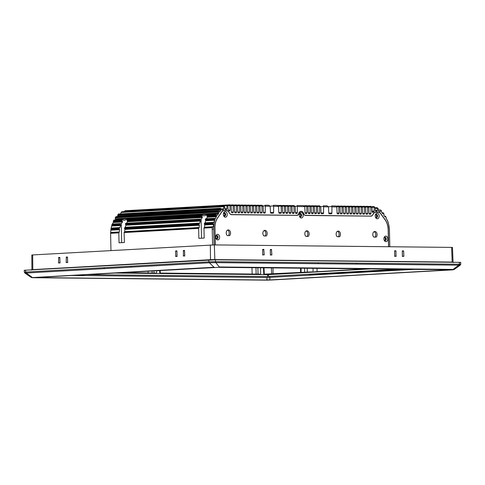 <?xml version="1.0" encoding="UTF-8"?>
<svg xmlns="http://www.w3.org/2000/svg" width="485" height="485" viewBox="0 0 485 485"><rect width="100%" height="100%" fill="white"/><g stroke="black" fill="none" stroke-linecap="round" stroke-linejoin="round"><path stroke-width="0.73" d="M398.87 269.866L311.067 274.777L398.809 269.866M398.852 269.223L267.605 276.529L86.087 274.631M71.24 275.462L267.593 277.517L414.02 269.381M370.473 268.926L268.49 274.631L268.532 276.511M267.605 276.529L267.562 274.649L114.424 273.049M311.528 272.224L311.522 271.885L314.353 272.067M366.884 268.89L314.353 271.824M267.562 274.649L268.49 274.631M311.522 271.885L264.228 274.158L264.246 274.613M267.817 274.195L267.823 274.649M160.25 273.528L160.232 273.073L259.887 274.116L259.893 274.571M121.305 272.667L155.885 273.025L155.897 273.479M262.737 255.092L262.646 249.442M270.394 255.171L270.309 249.52M394.717 256.474L394.632 250.818M402.38 256.553L402.289 250.903M33.756 277.662L266.889 280.1L451.565 269.775L218.432 267.338L33.671 277.559M262.761 254.722L262.646 249.642L263.773 249.375L264.228 254.734L262.761 254.722M270.424 254.801L270.309 249.72L271.436 249.46L271.885 254.813L270.424 254.801M395.966 251.036L396.015 256.401L394.741 256.098L394.626 251.024L395.966 251.036L394.832 251.103M402.459 250.83L403.629 251.115L403.872 256.195L402.404 256.177L402.289 251.103M32.659 255.068C31.58 255.049 31.573 255.001 32.659 254.934L214.334 244.913L451.644 247.392C452.723 247.411 452.729 247.459 451.644 247.526M67.488 257.014L67.657 262.664M59.837 257.444L60.007 263.094M176.91 250.903L177.08 256.553M184.561 250.472L184.73 256.122M214.443 267.399L32.641 277.705L26.366 273.013C24.547 273.122 24.547 273.194 26.366 273.225M266.01 279.875L271.273 279.887M452.469 269.89L453.063 269.417L219.299 266.974L215.843 262.64L458.749 265.174L453.063 269.417C454.445 269.49 454.384 269.599 452.881 269.739L270.879 280.039M262.931 254.807L264.228 254.734L264.034 255.019M270.594 254.886L271.885 254.813L271.697 255.098M394.917 256.189L396.209 256.116L396.015 256.401M402.574 256.268L403.872 256.195L403.678 256.48M67.615 262.294L66.148 262.379L66.354 257.001L67.5 257.22L67.615 262.294M66.354 262.652L66.148 262.379L67.445 262.391M59.964 262.724L58.497 262.803L58.709 257.432L59.849 257.644L59.964 262.724M58.703 263.082L58.497 262.803L59.794 262.815M175.588 251.175L176.922 251.103L177.037 256.177L175.776 256.535L175.588 251.175L176.722 251.188M175.776 256.535L175.576 256.262L176.867 256.274M183.427 256.11L183.433 250.46L184.573 250.672L184.688 255.753L183.227 255.831L184.518 255.85M32.853 277.547L214.043 267.241L209.368 262.785L215.843 262.64L215.455 261.682L356.517 263.155L356.396 264.107M104.451 268.648L103.857 267.702L25.693 272.067L26.366 273.013L209.368 262.785L208.847 261.833L215.455 261.682L215.437 259.802L25.626 270.187C23.801 270.303 23.807 270.375 25.632 270.406M458.755 265.392C460.568 265.277 460.568 265.204 458.749 265.174L459.38 264.234L356.517 263.155M25.626 270.187L25.693 272.067C23.886 272.182 23.886 272.255 25.699 272.291M131.283 267.15L130.683 266.204L208.847 261.833L208.78 259.954M459.386 264.452C461.193 264.337 461.193 264.264 459.38 264.234L459.362 262.349L215.437 259.802M459.362 262.573C461.186 262.458 461.186 262.385 459.362 262.349M299.281 215.213A1.649 1.164 -93.2 0 1 300.354 213.606A1.649 1.164 -93.2 0 1 300.409 213.606A1.649 1.164 -93.2 0 1 301.609 215.225A1.649 1.164 -93.2 0 1 300.536 216.898A1.649 1.164 -93.2 0 1 300.482 216.898A1.649 1.164 -93.2 0 1 299.293 215.413M383.908 238.893A1.649 1.164 -93.2 0 1 384.981 237.286A1.649 1.164 -93.2 0 1 385.035 237.286A1.649 1.164 -93.2 0 1 386.236 238.905A1.649 1.164 -93.2 0 1 385.163 240.578A1.649 1.164 -93.2 0 1 385.108 240.578A1.649 1.164 -93.2 0 1 383.92 239.093M375.226 216.007A1.649 1.164 -93.2 0 1 376.305 214.4A1.649 1.164 -93.2 0 1 376.36 214.394A1.649 1.164 -93.2 0 1 377.56 216.055A1.649 1.164 -93.2 0 1 376.487 217.692A1.649 1.164 -93.2 0 1 376.433 217.692A1.649 1.164 -93.2 0 1 375.238 216.207M215.692 237.135A1.649 1.164 -93.2 0 1 216.765 235.528A1.649 1.164 -93.2 0 1 216.819 235.522A1.649 1.164 -93.2 0 1 218.02 237.147A1.649 1.164 -93.2 0 1 216.947 238.814A1.649 1.164 -93.2 0 1 216.892 238.82A1.649 1.164 -93.2 0 1 215.704 237.335M223.336 214.418A1.649 1.164 -93.2 0 1 224.41 212.812A1.649 1.164 -93.2 0 1 224.464 212.812A1.649 1.164 -93.2 0 1 225.664 214.467A1.649 1.164 -93.2 0 1 224.591 216.104A1.649 1.164 -93.2 0 1 224.537 216.104A1.649 1.164 -93.2 0 1 223.342 214.619M301.306 217.983A2.777 1.964 -93.2 0 1 299.293 215.443A2.777 1.964 -93.2 0 1 299.281 215.182A2.777 1.964 -93.2 0 1 301.185 212.43A2.777 1.964 -93.2 0 1 303.21 215.225A2.777 1.964 -93.2 0 1 301.306 217.983M385.933 241.663A2.777 1.964 -93.2 0 1 383.92 239.123A2.777 1.964 -93.2 0 1 383.908 238.862A2.777 1.964 -93.2 0 1 385.811 236.11A2.777 1.964 -93.2 0 1 387.836 238.905A2.777 1.964 -93.2 0 1 385.933 241.663M375.226 215.977A2.777 1.964 -93.2 0 1 377.13 213.224A2.777 1.964 -93.2 0 1 379.161 216.019A2.777 1.964 -93.2 0 1 377.348 218.771A2.777 1.964 -93.2 0 1 375.245 216.237A2.777 1.964 -93.2 0 1 375.226 215.977M217.716 239.905A2.777 1.964 -93.2 0 1 215.704 237.365A2.777 1.964 -93.2 0 1 215.692 237.104A2.777 1.964 -93.2 0 1 217.589 234.352A2.777 1.964 -93.2 0 1 219.62 237.147A2.777 1.964 -93.2 0 1 217.716 239.905M223.33 214.388A2.777 1.964 -93.2 0 1 225.234 211.636A2.777 1.964 -93.2 0 1 227.265 214.431A2.777 1.964 -93.2 0 1 225.452 217.183A2.777 1.964 -93.2 0 1 223.349 214.649A2.777 1.964 -93.2 0 1 223.33 214.388M306.168 230.957A3.062 2.164 -93.2 0 1 307.787 233.394A3.062 2.164 -93.2 0 1 306.969 236.413M337.481 231.284A3.062 2.164 -93.2 0 1 339.1 233.721A3.062 2.164 -93.2 0 1 338.281 236.741M264.198 230.52A3.062 2.164 -93.2 0 1 265.816 232.958A3.062 2.164 -93.2 0 1 264.998 235.977M227.556 230.139A3.062 2.164 -93.2 0 1 229.175 232.576A3.062 2.164 -93.2 0 1 228.356 235.595M374.123 231.666A3.062 2.164 -93.2 0 1 375.742 234.103A3.062 2.164 -93.2 0 1 374.923 237.123M300.094 213.661A1.649 1.164 -93.2 0 1 301.076 215.213A1.649 1.164 -93.2 0 1 300.27 216.868M384.72 237.341A1.649 1.164 -93.2 0 1 385.702 238.893A1.649 1.164 -93.2 0 1 384.896 240.548M376.039 214.455A1.649 1.164 -93.2 0 1 377.027 216.007A1.649 1.164 -93.2 0 1 376.221 217.662M216.498 235.583A1.649 1.164 -93.2 0 1 217.486 237.135A1.649 1.164 -93.2 0 1 216.68 238.79M224.143 212.866A1.649 1.164 -93.2 0 1 225.131 214.418A1.649 1.164 -93.2 0 1 224.325 216.074M308.211 236.425L305.902 236.401A3.062 2.164 -93.2 0 1 304.883 233.024A3.062 2.164 -93.2 0 1 306.823 230.769A3.062 2.164 -93.2 0 1 309.042 232.933A3.062 2.164 -93.2 0 1 308.211 236.425M339.524 236.753L337.214 236.728A3.062 2.164 -93.2 0 1 336.196 233.352A3.062 2.164 -93.2 0 1 338.136 231.096A3.062 2.164 -93.2 0 1 340.355 233.261A3.062 2.164 -93.2 0 1 339.524 236.753M266.241 235.989L263.931 235.965A3.062 2.164 -93.2 0 1 262.912 232.588A3.062 2.164 -93.2 0 1 264.852 230.333A3.062 2.164 -93.2 0 1 267.071 232.491A3.062 2.164 -93.2 0 1 266.241 235.989M229.599 235.607L227.289 235.583A3.062 2.164 -93.2 0 1 226.271 232.206A3.062 2.164 -93.2 0 1 228.217 229.951A3.062 2.164 -93.2 0 1 230.43 232.109A3.062 2.164 -93.2 0 1 229.599 235.607M376.16 237.135L373.856 237.11A3.062 2.164 -93.2 0 1 372.838 233.74A3.062 2.164 -93.2 0 1 374.778 231.484A3.062 2.164 -93.2 0 1 376.997 233.643A3.062 2.164 -93.2 0 1 376.16 237.135M372.274 215.352L373.644 213.576A4.711 3.328 -93.2 0 1 375.814 212.23A4.711 3.328 -93.2 0 1 375.972 212.224L378.245 212.248A4.711 3.328 -93.2 0 1 380.634 213.649L385.005 219.681A14.126 9.985 -93.2 0 1 388.158 229.696L388.546 246.732M215.334 244.925L214.946 227.883A14.126 9.985 -93.2 0 1 217.65 217.935L221.754 211.987A4.711 3.328 -93.2 0 1 223.918 210.642A4.711 3.328 -93.2 0 1 224.076 210.635L226.349 210.66A4.711 3.328 -93.2 0 1 228.738 212.06L230.035 213.855A2.825 1.995 -93.2 0 0 231.466 214.691L296.965 215.376A2.825 1.995 -93.2 0 0 297.062 215.376A2.825 1.995 -93.2 0 0 298.766 213.691A3.765 2.661 -93.2 0 1 301.033 211.442A3.765 2.661 -93.2 0 1 303.658 213.746A2.825 1.995 -93.2 0 0 305.532 215.467L371.031 216.152A2.825 1.995 -93.2 0 0 371.128 216.152A2.825 1.995 -93.2 0 0 372.425 215.34M215.91 236.159A1.176 0.831 -93.2 0 1 216.255 236.025A1.176 0.831 -93.2 0 1 216.298 236.025A1.176 0.831 -93.2 0 1 217.159 237.183A1.176 0.831 -93.2 0 1 216.389 238.377A1.176 0.831 -93.2 0 1 216.352 238.377A1.176 0.831 -93.2 0 1 216.025 238.28M223.555 213.442A1.176 0.831 -93.2 0 1 223.9 213.309A1.176 0.831 -93.2 0 1 223.943 213.309A1.176 0.831 -93.2 0 1 224.797 214.467A1.176 0.831 -93.2 0 1 224.034 215.661A1.176 0.831 -93.2 0 1 223.997 215.661A1.176 0.831 -93.2 0 1 223.67 215.57M299.5 214.237A1.176 0.831 -93.2 0 1 299.851 214.103A1.176 0.831 -93.2 0 1 299.888 214.103A1.176 0.831 -93.2 0 1 300.748 215.261A1.176 0.831 -93.2 0 1 299.979 216.456A1.176 0.831 -93.2 0 1 299.942 216.456A1.176 0.831 -93.2 0 1 299.621 216.358M375.445 215.031A1.176 0.831 -93.2 0 1 375.796 214.897A1.176 0.831 -93.2 0 1 375.839 214.897A1.176 0.831 -93.2 0 1 376.693 216.055A1.176 0.831 -93.2 0 1 375.93 217.25A1.176 0.831 -93.2 0 1 375.887 217.25A1.176 0.831 -93.2 0 1 375.566 217.153M384.126 237.917A1.176 0.831 -93.2 0 1 384.478 237.783A1.176 0.831 -93.2 0 1 384.514 237.783A1.176 0.831 -93.2 0 1 385.375 238.941A1.176 0.831 -93.2 0 1 384.605 240.136A1.176 0.831 -93.2 0 1 384.569 240.136A1.176 0.831 -93.2 0 1 384.241 240.039M375.202 208.441L377.275 208.326L377.136 207.665L378.421 208.999L378.494 210.387A0.94 0.667 -93.2 0 0 379.064 211.278A6.735 4.759 -93.2 0 1 379.961 211.642A0.473 0.333 -93.2 0 0 380.349 211.472L380.761 210.599A23.45 16.569 -93.2 0 1 381.64 211.369L381.537 211.654A0.473 0.333 -93.2 0 0 381.604 212.218L382.641 213.649A0.473 0.333 -93.2 0 0 383.114 213.661L383.399 213.248A23.45 16.569 -93.2 0 1 384.168 214.243L383.871 214.752A0.473 0.333 -93.2 0 0 383.902 215.388L384.914 216.783A0.473 0.333 -93.2 0 0 385.332 216.843L385.654 216.54A23.45 16.569 -93.2 0 1 386.278 217.716L386.187 217.826A0.473 0.333 -93.2 0 0 386.169 218.517A16.15 11.416 -93.2 0 1 387.157 220.129A0.473 0.333 -93.2 0 0 387.424 220.323A23.45 16.569 -93.2 0 1 389.334 228.732A23.45 16.569 -93.2 0 1 389.455 230.927L389.813 246.75M375.172 207.774L377.136 207.665M372.159 211.157L374.141 211.048L374.141 207.483A23.45 16.569 -93.2 0 1 375.166 207.695L373.893 206.574L371.455 206.707M373.893 206.574L373.959 207.234L371.977 207.344M369.073 213.467L370.946 213.364L370.71 206.319L371.977 207.319L372.177 211.581A0.94 0.667 86.8 0 0 373.244 212.333A6.735 4.759 -93.2 0 1 373.802 211.854L372.244 211.939M367.994 206.471L370.71 206.319M370.722 206.986L368.63 207.101M365.878 213.436L367.751 213.333L367.515 206.289L368.776 207.289L369.061 213.345A0.94 0.667 -93.2 0 0 369.752 214.261L370.304 214.267A0.94 0.667 -93.2 0 0 370.946 213.364M364.793 206.44L367.515 206.289M367.521 206.95L365.435 207.071M362.677 213.406L364.55 213.297L364.314 206.252L365.581 207.253L365.866 213.309A0.94 0.667 -93.2 0 0 366.551 214.225L367.103 214.231A0.94 0.667 -93.2 0 0 367.751 213.333M361.598 206.404L364.314 206.252M364.326 206.919L362.234 207.034M359.482 213.37L361.355 213.267L361.119 206.222L362.38 207.222L362.665 213.279A0.94 0.667 -93.2 0 0 363.356 214.194L363.908 214.2A0.94 0.667 -93.2 0 0 364.55 213.297M358.397 206.374L361.119 206.222M361.125 206.883L359.039 207.004M356.281 213.339L358.154 213.23L357.924 206.186L359.185 207.186L359.47 213.242A0.94 0.667 -93.2 0 0 360.155 214.158L360.707 214.164A0.94 0.667 -93.2 0 0 361.355 213.267M355.202 206.337L357.924 206.186M357.93 206.852L355.838 206.968M353.086 213.303L354.959 213.2L354.723 206.155L355.984 207.156L356.275 213.212A0.94 0.667 -93.2 0 0 356.96 214.127L357.512 214.127A0.94 0.667 -93.2 0 0 358.154 213.23M352.001 206.307L354.723 206.155M354.735 206.816L352.643 206.937M349.891 213.267L351.758 213.164L351.528 206.119L352.789 207.119L353.074 213.176A0.94 0.667 -93.2 0 0 353.759 214.091L354.311 214.097A0.94 0.667 -93.2 0 0 354.959 213.2M348.806 206.27L351.528 206.119M351.534 206.786L349.442 206.901M346.69 213.236L348.563 213.133L348.327 206.089L349.588 207.089L349.879 213.145A0.94 0.667 -93.2 0 0 350.564 214.055L351.116 214.061A0.94 0.667 -93.2 0 0 351.758 213.164M345.605 206.24L348.327 206.089M348.339 206.749L346.248 206.871M343.495 213.2L345.362 213.097L345.132 206.052L346.393 207.053L346.678 213.109A0.94 0.667 -93.2 0 0 347.363 214.024L347.921 214.03A0.94 0.667 -93.2 0 0 348.563 213.133M342.41 206.204L345.132 206.052M345.138 206.719L343.053 206.834M340.294 213.17L342.167 213.067L341.931 206.022L343.198 207.022L343.483 213.079A0.94 0.667 -93.2 0 0 344.168 213.988L344.72 213.994A0.94 0.667 -93.2 0 0 345.362 213.097M339.209 206.173L341.931 206.022M341.943 206.683L339.852 206.798M337.099 213.133L338.973 213.03L338.736 205.986L339.997 206.986L340.282 213.042A0.94 0.667 -93.2 0 0 340.967 213.958L341.525 213.964A0.94 0.667 -93.2 0 0 342.167 213.067M336.014 206.137L338.736 205.986M338.742 206.652L336.657 206.768M317.845 212.933L319.718 212.83L319.482 205.785L320.743 206.786L321.028 212.824A0.94 0.667 -93.2 0 0 321.719 213.758L322.937 213.77A0.94 0.667 -93.2 0 0 323.58 212.873L323.592 206.816L328.472 206.865L328.757 212.927A0.94 0.667 -93.2 0 0 329.442 213.837L331.261 213.855A0.94 0.667 -93.2 0 0 331.91 212.957L331.922 206.901L336.802 206.956L337.087 212.988A0.94 0.667 -93.2 0 0 337.772 213.921L338.324 213.927A0.94 0.667 -93.2 0 0 338.973 213.03M316.76 205.937L319.482 205.785M319.488 206.452L317.402 206.568M314.65 212.903L316.523 212.794L316.287 205.749L317.548 206.749L317.833 212.788A0.94 0.667 -93.2 0 0 318.518 213.721L319.075 213.727A0.94 0.667 -93.2 0 0 319.718 212.83M313.565 205.901L316.287 205.749M316.293 206.416L314.201 206.531M311.449 212.866L313.322 212.763L313.086 205.719L314.347 206.719L314.638 212.757A0.94 0.667 -93.2 0 0 315.323 213.691L315.874 213.697A0.94 0.667 -93.2 0 0 316.523 212.794M310.364 205.87L313.086 205.719M313.098 206.38L311.006 206.501M308.254 212.836L310.127 212.727L309.891 205.682L311.152 206.683L311.437 212.721A0.94 0.667 -93.2 0 0 312.122 213.655L312.679 213.661A0.94 0.667 -93.2 0 0 313.322 212.763M307.169 205.834L309.891 205.682M309.897 206.349L307.805 206.464M305.053 212.8L306.926 212.697L306.69 205.652L307.951 206.652L308.242 212.691A0.94 0.667 -93.2 0 0 308.927 213.624L309.478 213.63A0.94 0.667 -93.2 0 0 310.127 212.727M303.968 205.804L306.69 205.652M306.702 206.313L304.61 206.434M292.261 212.648L294.134 212.539L293.898 205.519L295.165 206.519L295.45 212.575A0.94 0.667 -93.2 0 0 296.135 213.491L296.687 213.497A0.94 0.667 -93.2 0 0 297.335 212.575L297.341 206.537L304.756 206.616L305.041 212.654A0.94 0.667 -93.2 0 0 305.726 213.588L306.284 213.594A0.94 0.667 -93.2 0 0 306.926 212.697M291.182 205.67L293.898 205.519M293.91 206.18L291.818 206.301M289.06 212.612L290.939 212.509L290.703 205.482L291.964 206.483L292.249 212.545A0.94 0.667 -93.2 0 0 292.934 213.455L293.492 213.461A0.94 0.667 -93.2 0 0 294.134 212.539M287.981 205.634L290.703 205.482M290.709 206.149L288.623 206.264M285.865 212.582L287.738 212.472L287.502 205.452L288.769 206.452L289.054 212.509A0.94 0.667 -93.2 0 0 289.739 213.424L290.291 213.43A0.94 0.667 -93.2 0 0 290.939 212.509M284.786 205.604L287.502 205.452M287.514 206.113L285.423 206.234M282.664 212.545L284.543 212.442L284.307 205.416L285.568 206.416L285.853 212.478A0.94 0.667 -93.2 0 0 286.538 213.388L287.096 213.394A0.94 0.667 -93.2 0 0 287.738 212.472M281.585 205.567L284.307 205.416M284.313 206.083L282.228 206.198M278.808 212.551L281.342 212.406L281.106 205.385L282.373 206.386L282.658 212.442A0.94 0.667 -93.2 0 0 283.343 213.358L283.895 213.364A0.94 0.667 -93.2 0 0 284.543 212.442M277.784 205.567L281.106 205.385M281.118 206.046L278.396 206.198M260.221 212.333L262.094 212.23L261.858 205.185L263.119 206.18L263.404 212.242A0.94 0.667 -93.2 0 0 264.089 213.151L264.646 213.157A0.94 0.667 -93.2 0 0 265.289 212.242L265.301 206.204L270.181 206.258L270.466 212.315A0.94 0.667 -93.2 0 0 271.151 213.23L272.97 213.248A0.94 0.667 -93.2 0 0 273.619 212.345L273.625 206.295L278.505 206.343L278.796 212.4A0.94 0.667 -93.2 0 0 279.481 213.315L280.7 213.327A0.94 0.667 -93.2 0 0 281.342 212.406M259.135 205.337L261.858 205.185M261.864 205.846L259.778 205.961M257.02 212.297L258.893 212.194L258.657 205.149L259.918 206.149L260.209 212.206A0.94 0.667 -93.2 0 0 260.894 213.121L261.445 213.127A0.94 0.667 -93.2 0 0 262.094 212.23M255.934 205.3L258.657 205.149M258.669 205.816L256.577 205.931M253.825 212.266L255.698 212.163L255.462 205.119L256.723 206.113L257.008 212.175A0.94 0.667 -93.2 0 0 257.699 213.085L258.25 213.091A0.94 0.667 -93.2 0 0 258.893 212.194M252.74 205.27L255.462 205.119M255.468 205.779L253.382 205.895M250.624 212.23L252.497 212.127L252.261 205.082L253.528 206.083L253.813 212.139A0.94 0.667 -93.2 0 0 254.498 213.054L255.049 213.06A0.94 0.667 -93.2 0 0 255.698 212.163M249.545 205.234L252.261 205.082M252.273 205.749L250.181 205.864M247.429 212.2L249.302 212.09L249.066 205.052L250.327 206.046L250.612 212.109A0.94 0.667 -93.2 0 0 251.303 213.018L251.854 213.024A0.94 0.667 -93.2 0 0 252.497 212.127M246.344 205.197L249.066 205.052M249.072 205.713L246.986 205.828M244.228 212.163L246.101 212.06L245.865 205.016L247.132 206.016L247.417 212.072A0.94 0.667 -93.2 0 0 248.102 212.988L248.653 212.994A0.94 0.667 -93.2 0 0 249.302 212.09M243.149 205.167L245.865 205.016M245.877 205.682L243.785 205.798M241.033 212.133L242.906 212.024L242.67 204.985L243.931 205.979L244.216 212.042A0.94 0.667 -93.2 0 0 244.907 212.951L245.458 212.957A0.94 0.667 -93.2 0 0 246.101 212.06M239.948 205.131L242.67 204.985M242.676 205.646L240.59 205.761M237.832 212.097L239.705 211.993L239.469 204.949L240.736 205.949L241.021 212.006A0.94 0.667 -93.2 0 0 241.706 212.921L242.257 212.927A0.94 0.667 -93.2 0 0 242.906 212.024M236.753 205.1L239.469 204.949M239.481 205.616L237.389 205.731M234.637 212.066L236.51 211.957L236.274 204.912L237.535 205.913L237.826 211.975A0.94 0.667 -93.2 0 0 238.511 212.885L239.063 212.891A0.94 0.667 -93.2 0 0 239.705 211.993M233.552 205.064L236.274 204.912M236.28 205.579L234.194 205.695M231.442 212.03L233.309 211.927L233.073 204.882L234.34 205.882L234.625 211.939A0.94 0.667 -93.2 0 0 235.31 212.854L235.862 212.86A0.94 0.667 -93.2 0 0 236.51 211.957M230.357 205.034L233.073 204.882M233.085 205.549L230.993 205.664M224.876 208.799L226.938 208.683L226.95 206.143A23.45 16.569 -93.2 0 1 227.962 205.955L228.126 209.52A0.94 0.667 -93.2 0 0 228.508 210.332A6.735 4.759 -93.2 0 1 229.084 210.823A0.94 0.667 86.8 0 0 230.114 210.096L229.878 204.846L231.139 205.846L231.43 211.903A0.94 0.667 -93.2 0 0 232.115 212.818L232.667 212.824A0.94 0.667 -93.2 0 0 233.309 211.927M128.125 210.545L229.878 204.846M229.884 205.513L227.714 205.634M227.962 205.955L226.677 205.034L125.039 210.714L123.845 211.909M226.707 205.034L226.634 205.701L124.166 211.43M223.512 206.064L121.85 211.745L121.086 212.448L223.324 206.737L223.512 206.064L224.767 206.883L224.864 208.665A0.94 0.667 -93.2 0 0 225.549 209.569L226.289 209.575A0.94 0.667 -93.2 0 0 226.938 208.683M388.673 224.458L389.352 229.005M387.333 220.299L388.594 224.131M385.654 216.54L386.278 217.716M384.563 216.298L385.581 216.177L384.514 216.231M383.399 213.248L384.168 214.243M382.113 212.921L383.277 212.739L382.028 212.806M115.036 220.026L115.448 219.42A0.473 0.333 86.8 0 0 115.454 218.783L218.559 213.024L217.231 211.442L217.771 211.005L219.268 211.945A0.473 0.333 -93.2 0 0 219.741 211.951L220.711 210.538L117.606 216.298A0.473 0.333 86.8 0 0 117.649 215.734L220.639 209.69A23.45 16.569 -93.2 0 1 221.487 208.932L221.93 209.817A0.473 0.333 -93.2 0 0 222.33 209.993A6.735 4.759 -93.2 0 1 223.215 209.647L221.887 209.726M217.747 211.011L115.951 216.698L217.771 211.005M115.957 216.698L115.133 218.268L115.454 218.783M204.718 224.949A0.473 0.333 86.8 0 0 204.531 224.428L213.03 223.949L213.467 224.458L204.718 224.949A16.15 11.416 86.8 0 0 204.537 227.204A0.473 0.333 -93.2 0 1 204.252 227.635A0.473 0.333 86.8 0 0 203.961 228.095L204.191 238.05L198.868 238.347L198.638 228.393A0.473 0.333 -93.2 0 1 198.929 227.932L124.427 232.091A0.473 0.333 86.8 0 0 124.136 232.558L124.366 242.512L119.043 242.809L118.819 232.855L110.598 233.315L110.883 229.66L119.383 229.187A0.473 0.333 -93.2 0 1 119.195 228.653L119.268 228.205A0.473 0.333 -93.2 0 1 119.565 227.859L111.083 228.332L111.768 225.379L120.341 224.84A0.473 0.333 -93.2 0 1 120.177 224.228L120.304 223.815A0.473 0.333 -93.2 0 1 120.723 223.585L120.995 223.749A0.473 0.333 86.8 0 0 121.274 223.737L122.535 221.991L121.893 220.82L122.026 219.808L124.784 220.22C126.173 219.475 127.076 219.426 127.506 220.069M113.805 220.093L122.384 219.614L113.799 220.093L113.278 221.809L122.469 221.299M215.686 214.4L207.125 214.879L206.828 215.425L207.192 216.565L216.383 216.049L215.134 214.964L215.716 214.4L217.189 215.085A0.473 0.333 -93.2 0 0 217.607 215.031L218.559 213.661L115.448 219.42M207.137 214.879L215.716 214.4M202.184 215.152L127.3 219.341L127.003 219.887L127.367 221.021L202.293 216.837L201.621 215.716L202.209 215.152L203.658 215.843L204.609 215.758C205.998 215.013 206.901 214.964 207.331 215.607M127.312 219.341L202.209 215.152M214.194 219.65L214.655 220.275L205.713 220.778A0.473 0.333 86.8 0 0 205.555 220.135L214.194 219.65L213.697 218.596L215.261 218.523A0.473 0.333 -93.2 0 0 215.516 218.335A16.15 11.416 -93.2 0 1 216.431 216.74L207.228 217.256L206.531 218.838M214.152 218.323L205.725 218.79A0.473 0.333 86.8 0 0 205.446 219.056L214.176 218.317M213.03 223.949L212.66 222.985L213.297 222.621M204.725 223.094A0.473 0.333 86.8 0 0 204.712 223.1L213.218 222.621M204.712 223.1A0.473 0.333 86.8 0 0 204.409 223.446L204.343 223.894A0.473 0.333 86.8 0 0 204.531 224.428M120.583 223.549A0.473 0.333 -93.2 0 1 120.595 223.549L112.162 224.021L111.768 225.379M112.162 224.021L120.304 223.815M119.565 227.859A0.473 0.333 -93.2 0 1 119.619 227.859A0.473 0.333 -93.2 0 0 119.965 227.556A16.15 11.416 -93.2 0 1 120.565 225.537L111.623 226.034M119.268 228.205L111.016 228.665L111.083 228.332L110.883 229.66M199.208 224.725A0.473 0.333 -93.2 0 1 199.396 225.246L124.894 229.411A0.473 0.333 86.8 0 0 124.706 228.884L199.208 224.725A0.473 0.333 -93.2 0 1 199.02 224.191L199.092 223.743A0.473 0.333 -93.2 0 1 199.444 223.397A0.473 0.333 -93.2 0 0 199.79 223.1A16.15 11.416 -93.2 0 1 200.39 221.075L125.888 225.24A16.15 11.416 86.8 0 0 125.288 227.259L199.79 223.1M199.39 223.397L124.887 227.556A0.473 0.333 86.8 0 0 124.584 227.908L124.518 228.356A0.473 0.333 86.8 0 0 124.706 228.884M380.761 210.599L380.573 209.95L380.98 210.266L381.64 211.369M378.488 210.248L380.573 209.95L378.476 210.066M220.639 209.69L219.784 208.58L220.269 208.271L221.487 208.932M220.251 208.271L118.407 214.024L220.269 208.271M118.534 213.958L117.649 215.734M125.888 225.24A0.473 0.333 86.8 0 0 125.73 224.597L200.166 220.378A0.473 0.333 -93.2 0 1 200.002 219.766L200.129 219.353A0.473 0.333 -93.2 0 1 200.547 219.123L200.82 219.287A0.473 0.333 -93.2 0 0 201.099 219.275L201.53 238.202M200.408 219.087L125.906 223.252A0.473 0.333 86.8 0 0 125.627 223.518L125.494 223.931A0.473 0.333 86.8 0 0 125.657 224.543L125.73 224.597M377.415 212.236A4.85 3.425 86.8 0 0 376.912 212.181L375.317 212.163M369.879 216.074A2.686 1.898 -93.2 0 1 369.788 216.086A2.686 1.898 -93.2 0 1 369.697 216.086L305.15 215.413M295.814 215.304A2.686 1.898 -93.2 0 1 295.723 215.31A2.686 1.898 -93.2 0 1 295.632 215.31L231.078 214.637M225.525 210.654A4.85 3.425 86.8 0 0 225.016 210.593L223.421 210.575M215.231 244.925L214.849 227.883A14.265 10.082 -93.2 0 1 217.577 217.832L221.675 211.89A4.85 3.425 -93.2 0 1 223.912 210.496A4.85 3.425 -93.2 0 1 224.07 210.496L226.349 210.52A4.85 3.425 -93.2 0 1 228.805 211.963L229.969 213.764M230.927 214.582L231.466 214.552A2.686 1.898 -93.2 0 1 230.102 213.752M231.466 214.552L295.632 215.31M304.992 215.358L305.532 215.328A2.686 1.898 -93.2 0 1 303.749 213.685A3.91 2.764 -93.2 0 0 301.027 211.302A3.91 2.764 -93.2 0 0 298.669 213.636A2.686 1.898 -93.2 0 1 297.05 215.237A2.686 1.898 -93.2 0 1 296.965 215.237M305.532 215.328L369.697 216.086M388.649 246.738L388.261 229.696A14.265 10.082 -93.2 0 0 385.078 219.584L380.701 213.552A4.85 3.425 -93.2 0 0 378.239 212.109L375.966 212.084A4.85 3.425 -93.2 0 0 375.808 212.084A4.85 3.425 -93.2 0 0 373.571 213.479L372.353 215.243A2.686 1.898 -93.2 0 1 371.122 216.013A2.686 1.898 -93.2 0 1 371.031 216.013M375.311 210.369L377.366 210.26L377.385 208.477A23.45 16.569 -93.2 0 1 378.421 208.999M377.366 210.26A0.94 0.667 -93.2 0 1 376.724 211.151L375.984 211.145A0.94 0.667 -93.2 0 1 375.293 210.229L375.166 207.695M374.141 211.048A0.94 0.667 -93.2 0 1 373.802 211.854M370.958 207.307L371.977 207.319M367.763 207.277L368.776 207.289M364.562 207.24L365.581 207.253M361.367 207.21L362.38 207.222M358.166 207.174L359.185 207.186M354.971 207.143L355.984 207.156M351.77 207.107L352.789 207.119M348.576 207.077L349.588 207.089M345.375 207.04L346.393 207.053M342.18 207.01L343.198 207.022M338.979 206.974L339.997 206.986M319.73 206.774L320.743 206.786M316.529 206.743L317.548 206.749M313.334 206.707L314.347 206.719M310.133 206.677L311.152 206.683M306.938 206.64L307.951 206.652M294.146 206.507L295.165 206.519M290.952 206.471L291.964 206.483M287.75 206.44L288.769 206.452M284.556 206.404L285.568 206.416M281.355 206.374L282.373 206.386M262.1 206.173L263.119 206.18M258.905 206.137L259.918 206.149M255.704 206.107L256.723 206.113M252.509 206.07L253.528 206.083M249.314 206.04L250.327 206.046M246.113 206.004L247.132 206.016M242.918 205.973L243.931 205.979M239.717 205.937L240.736 205.949M236.522 205.907L237.535 205.913M233.321 205.87L234.34 205.882M230.126 205.84L231.139 205.846M221.433 208.902L223.743 208.768L223.755 207.386A23.45 16.569 -93.2 0 1 224.767 206.883M223.743 208.768A0.94 0.667 -93.2 0 1 223.215 209.647M220.754 209.975A0.473 0.333 -93.2 0 1 220.711 210.538M218.238 212.503A23.45 16.569 -93.2 0 1 218.965 211.533M218.559 213.024A0.473 0.333 -93.2 0 1 218.559 213.661M216.286 215.94A23.45 16.569 -93.2 0 1 216.856 214.776M216.383 216.049A0.473 0.333 -93.2 0 1 216.431 216.74M214.067 244.913L213.709 229.09A23.45 16.569 -93.2 0 1 215.261 218.523M112.459 224.003A16.15 11.416 -93.2 0 1 113.326 222.506A0.473 0.333 86.8 0 0 113.278 221.809M117.388 216.619L117.606 216.298M121.086 212.448L120.644 213.843M212.606 244.925L212.181 227.641L203.961 228.095M110.598 233.315L110.956 250.557M331.922 206.901L331.673 205.913L335.535 205.955L336.802 206.956M323.592 206.816L323.343 205.828L327.211 205.864L328.472 206.865M297.341 206.537L297.099 205.549L303.495 205.616L304.756 206.616M295.456 212.679L297.335 212.575M297.105 206.216L295.019 206.331M273.625 206.295L273.382 205.3L277.244 205.343L278.505 206.343M265.301 206.204L265.052 205.216L268.914 205.258L270.181 206.258M263.416 212.345L265.289 212.242M226.634 205.701L226.95 206.143M223.755 207.386L223.324 206.737M213.467 224.458L213.297 226.713L212.181 227.641M214.655 220.275L213.921 222.306L205.113 222.803A0.473 0.333 86.8 0 1 204.9 223.088M118.819 232.855A0.473 0.333 -93.2 0 1 119.104 232.394A0.473 0.333 86.8 0 0 119.389 231.957A16.15 11.416 -93.2 0 1 119.571 229.708L110.823 230.193M120.407 224.894A0.473 0.333 -93.2 0 1 120.565 225.537M119.383 229.187A0.473 0.333 -93.2 0 1 119.571 229.708M124.427 232.091A0.473 0.333 86.8 0 0 124.712 231.66L199.214 227.501A16.15 11.416 -93.2 0 1 199.396 225.246M124.894 229.411A16.15 11.416 86.8 0 0 124.712 231.66M200.232 220.433A0.473 0.333 -93.2 0 1 200.39 221.075M198.929 227.932A0.473 0.333 86.8 0 0 199.214 227.501M205.713 220.778A16.15 11.416 86.8 0 0 205.113 222.803M205.446 219.056L205.319 219.469A0.473 0.333 86.8 0 0 205.482 220.081L205.555 220.135M123.833 220.305L124.784 220.22L123.766 220.275M200.62 219.165L201.22 219.135L202.354 217.529L127.403 221.718L127.367 221.021M127.403 221.718L126.712 223.3M202.293 216.837L202.354 217.529M203.658 215.843L204.609 215.758L203.591 215.813M207.192 216.565L207.228 217.256M206.264 212.163L206.277 212.624C205.695 212.503 205.688 212.351 206.264 212.163M126.439 216.625L126.452 217.086C125.87 216.965 125.864 216.813 126.439 216.625M398.531 269.866L398.876 270M309.757 274.765A0.94 0.667 -89.4 0 0 310.091 274.613M311.067 274.777L311.485 274.534M315.062 274.686L314.553 274.364M311.691 271.885L311.691 272.212M307.526 271.976L307.532 272.449M33.823 277.553L266.95 280.003L266.926 277.505M269.836 277.014L269.939 279.936L266.889 280.1M451.65 269.775L270.012 280.027M317.014 268.369L317.069 271.673M273 267.908L273.025 273.904M362.392 269.145L362.392 268.842M359.846 268.817L359.858 269.284M357.178 268.787L357.196 269.43M354.802 268.763L354.802 269.569M313.08 271.873L313.019 268.326M307.217 268.266L307.296 271.988M304.55 268.241L304.641 272.14M301.106 268.205L301.094 272.334M148.149 272.946L148.101 271.163M252.151 274.031L251.964 267.69M271.655 273.983L271.4 267.89M263.452 267.811L263.773 274.607M33.204 277.529L218.432 267.338L452.117 269.721M263.773 249.375L262.706 249.435M262.852 249.72L263.986 249.654M271.436 249.46L270.369 249.514M270.509 249.799L271.648 249.739M395.76 250.757L394.687 250.818M403.417 250.836L402.35 250.897M402.495 251.181L403.629 251.115M255.965 267.732L256.147 274.073M152.09 270.945L152.151 272.988M260.542 267.781L260.7 274.577M159.632 270.521L159.777 273.522M257.881 267.75L258.02 274.092M156.637 270.691L156.697 273.491M153.975 270.836L154.024 273.006M32.641 277.705L266.253 280.148M452.681 269.727L219.075 267.29M214.334 244.913L214.849 259.59L452.159 262.07L451.644 247.392M210.338 245.004L210.49 259.687L214.849 259.59A0.473 0.333 90.6 0 0 214.891 259.796M32.659 254.934L32.81 269.618L210.49 259.687A0.473 0.333 86.8 0 1 210.466 259.875M31.828 255.019L31.907 269.715L32.81 269.618A0.473 0.333 86.8 0 1 32.786 269.787M452.202 262.276A0.473 0.333 -89.4 0 1 452.159 262.07L453.402 262.549M66.16 257.292L67.3 257.305M67.427 257.014L66.354 257.001M58.509 257.723L59.649 257.735M59.776 257.444L58.709 257.432M176.855 250.903L175.782 250.89M184.506 250.472L183.433 250.46M183.233 250.751L184.373 250.763M103.857 267.702L130.683 266.204M318.202 263.707L318.318 262.761M212.66 222.985L204.409 223.446M199.092 223.743L124.584 227.908M200.129 219.353L125.627 223.518M224.07 210.496L223.749 210.514M226.349 210.52L225.016 210.593M375.966 212.084L375.645 212.103M378.239 212.109L376.912 212.181M198.638 228.393L124.136 232.558M372.529 212.369L373.244 212.333M328.788 213.133L331.91 212.957M331.667 206.561L328.375 206.743M321.052 213.012L323.58 212.873M323.343 206.471L320.621 206.622M270.491 212.521L273.619 212.345M273.376 205.949L270.084 206.137M265.046 205.864L262.961 205.979M228.362 210.193L230.114 210.096M219.293 211.975L219.741 211.951M217.159 215.055L217.607 215.031M214.576 218.389L215.516 218.335M212.242 229.12L213.709 229.09M122.535 221.991L113.326 222.506M120.795 223.627L121.395 223.597M212.739 227.156L204.252 227.635M119.104 232.394L110.616 232.867M121.274 223.737L121.705 242.664M384.993 216.862L385.332 216.843M382.671 213.685L383.114 213.661M204.537 227.204L213.297 226.713M111.156 228.053L119.965 227.556M110.635 232.448L119.389 231.957M219.996 209.193L117.728 214.91M217.535 212.072L115.266 217.789M215.528 215.589L206.895 216.067M121.893 220.82L113.26 221.305M219.784 208.58L118.14 214.261M217.231 211.442L115.588 217.122M215.134 214.964L206.828 215.425M212.594 223.433L204.343 223.894M214.043 219.602L205.482 220.081M121.796 220.178L113.49 220.645M120.341 224.84L111.78 225.319M119.195 228.653L110.95 229.114M199.02 224.191L124.518 228.356M200.166 220.378L125.657 224.543M201.718 216.358L127.07 220.529M213.57 219.008L205.319 219.469M120.177 224.228L111.926 224.688M200.002 219.766L125.494 223.931M201.621 215.716L127.003 219.887M379.7 211.508L380.349 211.472M309.175 274.668L399.452 269.884M354.25 268.757L354.25 269.599M300.554 268.199L300.542 272.364M264.004 267.817L264.301 274.158M160.183 270.491L160.305 273.073M452.475 247.441L453.063 262.124M24.25 270.327L24.323 272.212L25.026 273.158L31.228 277.438L32.622 277.705L268.035 280.136L452.511 269.884L454.069 269.563L460.089 265.259L460.75 264.313L460.738 262.427M31.907 269.715L31.586 270.151M374.996 212.272L375.814 212.23M223.1 210.684L223.918 210.642M300.3 211.484L301.033 211.442M295.723 215.31L297.05 215.237M369.788 216.086L371.122 216.013"/></g></svg>
